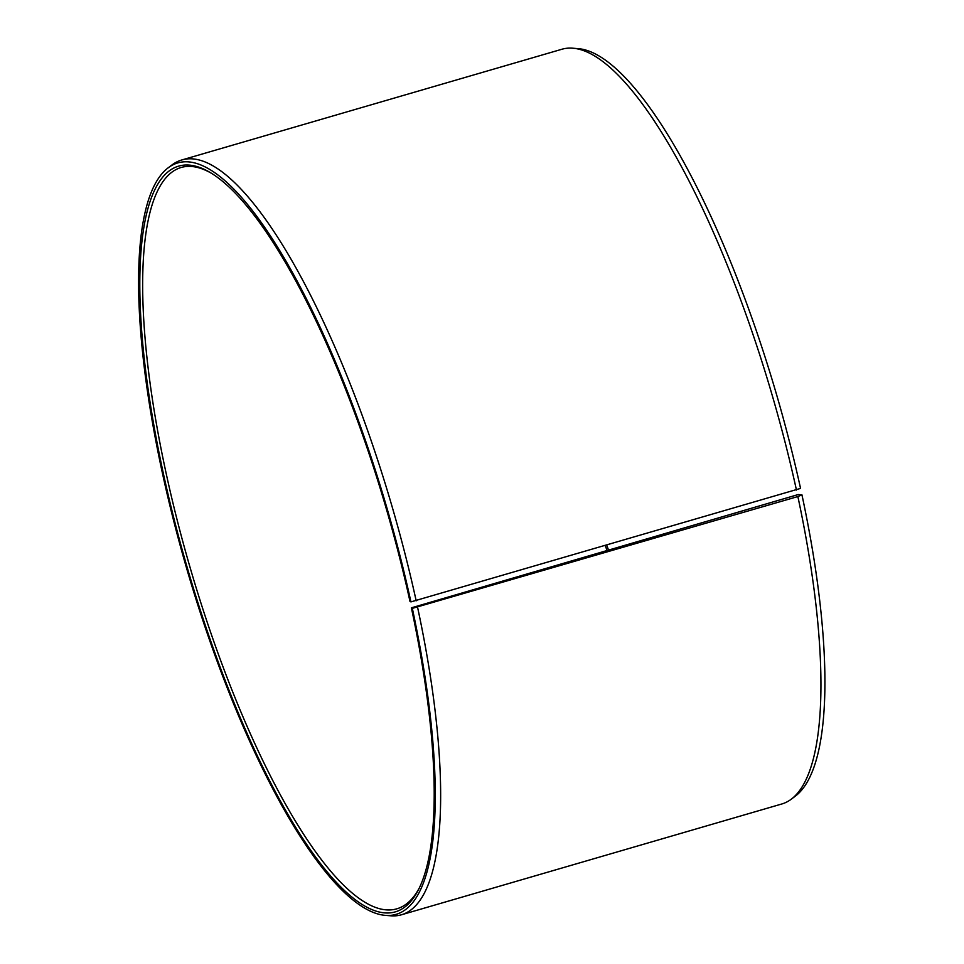 <?xml version="1.0" encoding="UTF-8"?>
<svg xmlns="http://www.w3.org/2000/svg" width="964" height="964" viewBox="0 0 964 964"><rect width="100%" height="100%" fill="white"/><g stroke="black" fill="none" stroke-linecap="round" stroke-linejoin="round"><path stroke-width="1.45" d="M798.216 494.556L801.952 494.869A391.227 104.546 73.8 0 1 795.529 795.999L791.408 799.096A393.059 105.04 73.8 0 1 781.792 803.988L401.518 914.764A393.059 105.04 73.8 0 1 390.782 915.8L385.636 915.39A391.227 104.546 73.8 0 1 186.534 567.989A391.227 104.546 73.8 0 1 167.929 168.001A391.227 104.546 73.8 0 1 410.929 601.898L409.989 601.416A388.287 103.763 73.8 0 0 210.212 172.532A388.287 103.763 73.8 0 0 187.293 567.772A388.287 103.763 73.8 0 0 418.87 888.868A388.287 103.763 73.8 0 0 411.387 607.838L798.216 494.556M606.959 550.263A386.046 103.16 73.8 0 1 605.296 545.745M608.441 549.829A388.287 103.763 73.8 0 1 606.778 545.311M167.929 168.001L172.05 164.904A393.059 105.04 73.8 0 1 181.666 160.012L561.94 49.236A393.059 105.04 73.8 0 1 572.688 48.2L577.822 48.61A391.227 104.546 73.8 0 1 800.554 488.399L410.929 601.898M801.952 494.869L797.867 496.556A393.059 105.04 73.8 0 1 791.408 799.096M572.688 48.2A393.059 105.04 73.8 0 1 796.457 490.061M797.867 496.556L412.327 608.368A391.227 104.546 73.8 0 1 385.636 915.39M417.593 607.332A393.059 105.04 73.8 0 1 401.518 914.764M181.666 160.012A393.059 105.04 73.8 0 1 416.183 600.825M412.327 608.368L411.387 607.838M419.533 887.531A386.046 103.16 73.8 0 1 396.951 908.775A386.046 103.16 73.8 0 1 189.944 566.989A386.046 103.16 73.8 0 1 181.027 167.507A386.046 103.16 73.8 0 1 211.478 173.303"/></g></svg>
